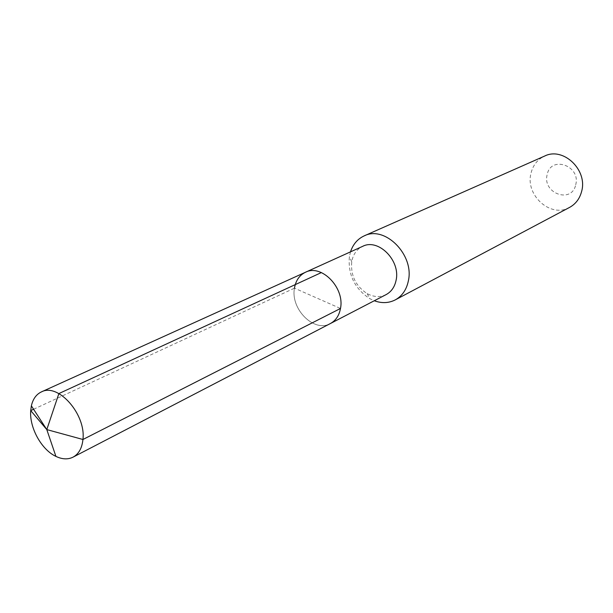 <?xml version="1.0" encoding="UTF-8"?>
<svg xmlns="http://www.w3.org/2000/svg" width="613" height="613" viewBox="0 0 613 613"><rect width="100%" height="100%" fill="white"/><g stroke="black" fill="none" stroke-linecap="round" stroke-linejoin="round"><path stroke-width="0.46" stroke-dasharray="3.06 2.3" d="M305.466 272.264C299.435 275.206 295.772 280.509 294.462 288.171C290.347 309.113 314.285 332.982 330.369 323.549C314.285 332.982 290.347 309.113 294.462 288.171L340.483 308.477M386.113 294.608C380.137 297.497 373.83 297.167 367.179 293.627C355.724 286.095 350.575 275.49 351.739 261.828L351.778 261.559C353.157 254.28 356.789 249.207 362.666 246.342M350.513 251.851L349.395 256.632C347.87 274.693 354.674 288.715 369.815 298.684L374.267 300.753M569.561 207.409C550.872 218.427 525.034 195.233 530.996 173.249C532.973 165.165 537.517 159.434 544.628 156.062M575.714 184.774C580.986 165.671 550.765 155.196 547.179 174.598C542.076 193.302 571.699 204.144 575.714 184.774M33.585 409.262L294.462 288.171M367.179 293.627L369.815 298.684M351.739 261.828L349.395 256.632"/><path stroke-width="0.92" d="M294.462 288.171C295.772 280.509 299.435 275.206 305.466 272.264L362.666 246.342C378.267 238.089 400.672 260.533 396.105 280.187C394.718 286.93 391.385 291.734 386.113 294.608L330.369 323.549C335.778 320.599 339.15 315.58 340.483 308.477C344.92 287.796 321.427 263.751 305.466 272.264C321.427 263.751 344.92 287.796 340.483 308.477L82.939 439.49L340.483 308.477C339.15 315.58 335.778 320.599 330.369 323.549L73.054 457.145C67.966 459.65 62.258 459.398 55.921 456.394C41.439 449.704 29.278 427.575 30.711 410.595L33.585 409.262M364.153 235.898L544.628 156.062C563.155 146.607 587.859 169.916 581.637 191.386C579.729 198.673 575.707 204.014 569.561 207.409L395.239 299.903C402.128 296.079 406.503 289.757 408.35 280.923C414.518 254.908 384.88 225.117 364.153 235.898C357.563 238.963 353.011 244.281 350.513 251.851M395.239 299.903C388.757 303.182 381.761 303.473 374.267 300.753M321.388 272.57L58.879 393.577L46.795 429.59L82.939 439.49C86.127 414.334 58.12 382.658 41.37 391.922C36.259 394.366 32.926 399.009 31.37 405.852L30.711 410.595L46.795 429.59L82.939 439.49C82.05 448.126 78.755 454.011 73.054 457.145M55.921 456.394L46.795 429.59L31.37 405.852M305.466 272.264L41.37 391.922"/></g></svg>
